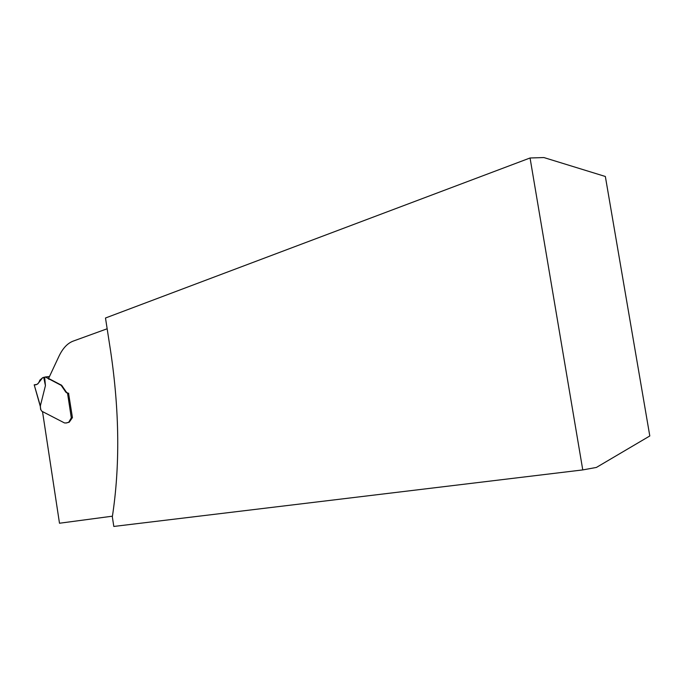 <?xml version="1.0" encoding="UTF-8"?>
<svg xmlns="http://www.w3.org/2000/svg" width="684" height="684" viewBox="0 0 684 684"><rect width="100%" height="100%" fill="white"/><g stroke="black" fill="none" stroke-linecap="round" stroke-linejoin="round"><path stroke-width="1.03" d="M605.349 176.481L649.8 435.964L596.397 467.437L582.768 469.917L530.057 157.987L543.891 157.551L605.349 176.481M42.511 411.588L59.491 523.234L112.433 516.181M68.007 393.317L66.348 392.103L61.654 385.297L48.581 378.449L58.867 356.467C62.663 348.421 67.4 343.317 73.085 341.145L107.157 328.773M68.554 393.214L72.436 417.608L69.212 422.225L66.245 422.994M530.057 157.987L105.49 318.009L110.654 351.396C119.512 411.204 120.068 466.351 112.33 516.839L113.809 526.449L582.768 469.917M65.878 423.028L68.716 422.284L71.307 417.838L67.562 393.368L65.852 392.163L61.167 385.349L45.281 376.969L44.648 377.166L45.426 385.639L40.279 406.185L40.809 409.665L41.835 411.238L64.493 422.934L66.365 422.969M67.605 393.368L68.699 393.189M71.803 417.779L72.299 417.65M40.672 409.63L40.279 406.185M34.397 384.844L34.773 384.836C37.056 384.981 38.749 383.416 39.843 380.133L42.69 377.688L38.167 383.408C37.526 385.015 31.524 385.058 36.534 384.485L34.2 384.827L40.484 406.416M42.69 377.688L43.708 377.363L45.426 385.639M43.708 377.363L44.648 377.166M61.654 385.297L61.167 385.349M68.716 422.284L69.212 422.225M70.272 419.625L70.76 419.557M45.281 376.969L49.479 376.516L45.324 376.969M49.462 376.568L45.426 377.004M48.795 377.987L47.743 378.098M48.581 378.449L48.094 378.5M49.282 379.244L48.795 379.295M60.91 384.759L60.423 384.81M62.492 386.366L61.996 386.426M66.348 392.103L65.852 392.163M34.209 384.853L40.108 405.732M35.585 384.75L34.756 384.844"/></g></svg>
